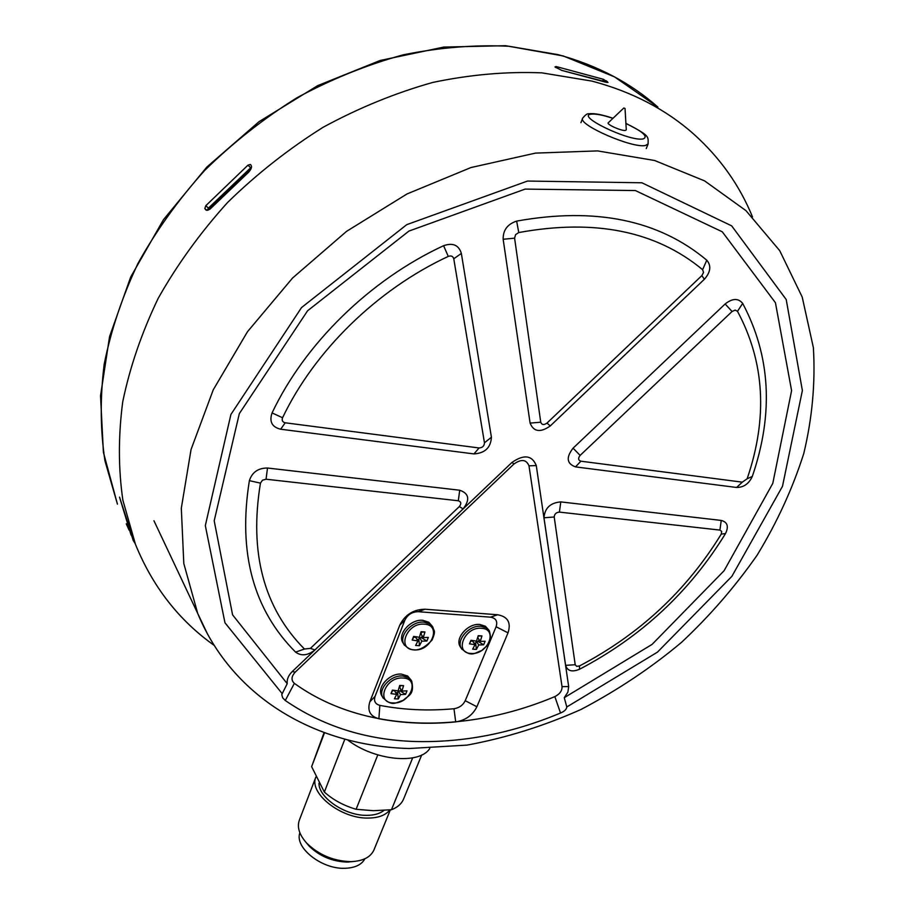 <?xml version="1.0" encoding="UTF-8"?>
<svg xmlns="http://www.w3.org/2000/svg" width="914" height="914" viewBox="0 0 914 914"><rect width="100%" height="100%" fill="white"/><g stroke="black" fill="none" stroke-linecap="round" stroke-linejoin="round"><path stroke-width="1.37" d="M429.763 748.475C419.629 765.018 374.123 760.654 347.548 739.872M455.698 721.9C429.272 724.436 403.68 723.385 378.899 718.747C370.17 716.37 367.154 710.726 369.839 701.815L399.761 625.176C405.005 614.745 413.436 609.421 425.044 609.215L497.639 614.756C507.818 616.619 511.28 622.64 508.024 632.842L476.88 706.762C472.572 715.296 465.512 720.335 455.698 721.9L453.984 708.738C428.449 711.081 403.737 709.961 379.847 705.38C375.22 704.088 373.632 701.084 375.06 696.365L404.891 620.138C407.655 614.631 412.111 611.82 418.246 611.706L490.544 617.167C495.948 618.138 497.799 621.337 496.096 626.753L465.237 700.695C462.964 705.231 459.205 707.916 453.984 708.738M564.258 697.679L567.891 692.138L568.679 686.563L536.278 465.557C532.028 455.183 523.905 454.155 511.931 462.473L292.286 671.527C288.413 675.377 286.722 679.422 287.213 683.661L281.763 694.606L282.643 697.77L285.259 700.501C322.813 726.23 366 739.906 414.842 741.505C463.547 742.774 512.103 733.279 560.522 713.011C564.429 711.378 566.52 709.378 566.794 706.99L564.258 697.679L652.116 644.37L724.094 570.724L772.787 483.403L791.593 390.644L775.438 302.728L722.3 231.813L635.39 190.558L525.139 189.095L408.924 231.082L307.595 310.771L239.331 413.608L214.196 520.774L232.579 614.848L287.213 683.661M528.989 465.832C526.35 459.468 521.368 458.839 514.022 463.946L295.176 672.178C291.269 676.52 291.006 680.245 294.365 683.364C363.315 733.097 464.689 734.548 554.844 696.605C559.745 694.149 562.144 690.835 562.041 686.654L528.989 465.832L536.278 465.557M546.983 423.091C543.921 425.238 541.842 424.941 540.745 422.211L514.593 238.166L515.587 234.647L518.764 232.556C594.797 218.686 656.081 231.071 702.615 269.699L703.54 272.452L701.872 275.594L546.983 423.091L550.274 425.935C540.403 432.836 533.673 431.899 530.097 423.102L540.745 422.211M737.495 311.308L735.13 310.097L732.08 311.491L580.127 455.401C577.911 458.257 578.151 460.188 580.858 461.193L742.305 482.158L747.161 478.742C767.931 417.858 764.71 362.047 737.495 311.308L742.682 303.414C738.306 298.021 732.457 298.215 725.145 303.974L573.078 448.168L580.127 455.401M579.51 665.94L576.677 666.363L575.203 664.729L554.215 516.993C554.467 514.011 556.192 512.377 559.402 512.103L719.912 530.086L721.706 531.457L721.237 534.13C686.551 590.638 639.309 634.567 579.51 665.94L579.545 669.254C641.102 636.955 689.75 591.724 725.522 533.548C728.915 526.441 727.487 522.077 721.237 520.432L560.785 501.9L559.402 512.103M560.785 501.9C550.377 502.769 544.767 508.07 543.979 517.781L565.606 665.346C567.411 671.025 572.05 672.327 579.545 669.254M473.955 453.915C484.991 453.184 490.807 447.62 491.412 437.235L461.353 253.429C458.817 245.089 452.898 242.507 443.587 245.695C369.644 280.027 304.888 343.698 272.075 412.922C269.104 421.617 271.961 427.044 280.655 429.226L473.955 453.915L479.062 447.963C482.478 447.734 484.283 446.021 484.466 442.799L453.767 258.776C452.967 256.206 451.139 255.417 448.271 256.4C376.922 289.624 314.427 350.976 282.563 417.744C281.638 420.429 282.517 422.108 285.202 422.794L479.062 447.963M550.274 425.935L704.363 279.273C710.658 272.098 711.469 265.745 706.773 260.204C658.8 219.977 595.425 206.952 516.639 221.108C507.487 224.136 502.986 230.191 503.157 239.274L530.097 423.102M742.682 303.414C770.616 356.014 773.815 413.699 752.291 476.468C748.92 483.78 743.699 487.448 736.615 487.47L575.512 466.894C566.714 463.672 565.903 457.434 573.078 448.168M463.09 508.915L314.896 649.957C307.789 655.578 301.357 656.298 295.588 652.116C253.258 609.695 237.857 552.536 249.373 480.661C252.138 472.23 258.182 468.014 267.505 468.025L459.708 490.224C469.076 493.434 470.196 499.661 463.09 508.915L459.354 506.539C461.559 503.671 461.204 501.752 458.302 500.769L266.054 479.222L262.489 480.193L260.456 483.129C249.054 552.536 263.712 607.844 304.442 649.031L310.417 648.369L459.354 506.539M623.816 108.001L608.358 122.693C605.651 124.053 621.623 131.273 625.496 130.428L626.284 129.799L625.039 108.469L623.828 107.989L625.039 108.469M131.09 535.067L119.528 497.136L134.221 542.208M122.282 505.671L133.261 540.597L134.644 542.516M251.521 166.999L208.426 208.106L207.307 210.323M204.816 208.575L205.799 205.707L247.968 165.16L250.379 164.44L251.133 165.388C252.081 167.182 251.11 169.581 248.231 172.597L209.809 209.306L205.901 210.003L204.816 208.575L206.724 210.323M554.969 66.962L556.078 66.516L603.446 79.312L607.993 82.443L561.859 70.424L554.969 66.962M214.184 645.387C178.95 620.378 152.707 586.697 135.466 544.367L122.899 500.324C118.306 468.882 118.249 436.047 122.727 401.806C129.891 367.154 141.727 332.65 158.225 298.272C177.305 264.454 200.44 232.51 227.62 202.44C256.811 173.923 288.698 148.845 323.282 127.183C358.916 107.852 395.419 92.931 432.813 82.431C470.15 74.605 506.505 71.406 541.876 72.857L592.032 81.118C632.065 91.766 665.986 109.452 693.806 134.164C720.049 157.768 739.62 185.359 752.519 216.949M605.274 82.066L561.859 70.424M248.231 172.597L209.809 209.306M250.516 169.741L208.335 210.071M383.971 810.41C379.858 813.711 374.02 815.368 366.48 815.345C345.012 815.654 318.666 797.694 318.963 783.275M315.833 777.129L299.461 819.847C296.787 827.09 299.255 834.916 306.876 843.314C318.826 854.876 333.313 860.988 350.336 861.628L351.57 861.605C363.029 861.022 370.444 857.229 373.815 850.26L374.1 849.574M315.867 777.037C308.532 792.929 340.579 818.624 367.896 818.076C378.293 818.019 385.605 815.299 389.844 809.918M353.49 861.514L347.057 862.073C332.216 861.525 319.58 856.201 309.149 846.101L306.293 842.685M299.883 832.825C294.251 847.335 321.328 869.145 344.555 868.3C354.815 868.026 361.601 864.85 364.903 858.76M324.093 732.582L311.628 766.64L324.356 792.072C333.062 799.864 343.641 805.611 356.106 809.29L373.403 810.695L391.443 809.747C397.35 807.462 401.337 804.046 403.394 799.499L403.725 798.699M311.628 766.64L324.539 732.754M344.852 739.163L324.356 792.072M356.106 809.29L377.79 754.918M412.671 757.877L391.443 809.747M395.602 692.572L397.659 692.675L398.355 690.915L400.275 691.018L405.565 694.343L400.526 694.606L398.264 698.97L394.425 698.787L396.687 694.412L390.998 693.623L392.609 690.63L394.528 690.733L396.687 694.412M405.565 694.343L406.97 690.835L401.92 691.087L403.577 685.649L399.726 685.443L398.081 690.893L392.392 690.104L390.998 693.623M382.098 696.262L381.652 695.508C376.682 687.111 389.775 672.967 401.509 674.121L407.667 676.029L411.254 680.324M399.692 685.614L400.446 685.66L399.749 687.408L401.92 691.087M398.355 690.915L400.526 694.606M400.915 689.385L400.275 691.018M398.264 698.97L397.659 692.675M400.446 685.66L403.577 685.649M416.898 639.252L418.829 639.377L419.549 637.584L421.48 637.709L426.884 641.022L421.811 641.171L419.48 645.707L415.607 645.455L417.938 640.92L412.18 640.04L413.745 637.184L415.687 637.321L417.938 640.92M426.884 641.022L428.323 637.412L423.251 637.561L424.941 631.974L421.068 631.7L419.377 637.298L413.619 636.418L412.18 640.04M403.314 643.376L402.8 642.542C397.35 633.859 410.786 618.904 422.828 620.32L428.815 622.251L432.379 626.376M420.966 632.1L421.708 632.157L420.988 633.962L423.251 637.561M419.549 637.584L421.811 641.171M422.199 635.893L421.48 637.709M414.019 636.498L413.745 637.184M419.48 645.707L418.829 639.377M421.708 632.157L424.941 631.974M473.943 643.056L475.668 643.182L476.4 641.411L478.262 641.537L483.643 644.793L478.776 644.953L476.377 649.397L472.652 649.157L475.04 644.701L469.465 643.844L470.813 641.034L472.675 641.16L475.04 644.701M483.643 644.793L485.117 641.251L480.25 641.399L481.964 635.916L478.228 635.664L476.514 641.148L470.939 640.291L469.465 643.844M460.736 647.466L460.222 646.678C454.601 638.28 467.991 623.062 479.839 624.479L485.368 626.227L488.819 630.054M478.136 636.053L477.873 637.858L480.25 641.399M476.4 641.411L478.776 644.953M479.05 639.629L478.262 641.537M471.098 640.326L470.813 641.034M476.377 649.397L475.668 643.182M478.605 636.087L481.964 635.916M378.899 718.747L379.847 705.38M511.931 462.473L514.022 463.946M725.145 303.974L732.08 311.491M565.606 665.346L575.203 664.729M153.963 520.763L197.721 613.465C233.161 699.313 318.095 746.27 409.346 748.509L466.974 745.116C505.808 737.964 543.853 726.059 581.144 709.413C617.887 690.013 651.351 667.654 681.547 642.336C709.995 615.67 735.21 586.582 757.192 555.072C777.037 522.477 792.575 488.613 803.783 453.481C812.272 417.995 815.471 382.715 813.38 347.64L802.206 297.05L779.711 250.642L745.961 210.643L704.614 180.892L654.618 160.498L597.528 150.901L535.455 153.106L470.961 167.548L406.993 193.962L346.555 231.356L292.56 278.027L247.488 331.713L213.259 389.798L191.049 449.528L181.315 508.23L183.805 563.527L197.721 613.465L207.501 633.985M566.794 706.99L657.486 652.116L731.908 576.311L782.487 486.317L802.378 390.541L786.211 299.529L731.668 225.861L641.879 182.777L527.527 181.052L406.787 224.638L301.551 307.55L230.911 414.476L205.319 525.607L224.958 622.777L282.026 693.44M543.979 517.781L554.215 516.993M721.237 520.432L719.912 530.086M725.522 533.548L721.237 534.13M575.512 466.894L580.858 461.193M752.291 476.468L747.161 478.742M736.615 487.47L742.305 482.158M503.157 239.274L514.593 238.166M516.639 221.108L518.764 232.556M706.773 260.204L702.615 269.699M704.363 279.273L701.872 275.594M280.655 429.226L285.202 422.794M272.075 412.922L282.563 417.744M443.587 245.695L448.271 256.4M461.353 253.429L453.767 258.776M491.412 437.235L484.466 442.799M459.708 490.224L458.302 500.769M314.896 649.957L310.417 648.369M295.588 652.116L304.442 649.031M249.373 480.661L260.456 483.129M267.505 468.025L266.054 479.222M292.286 671.527L295.176 672.178M568.679 686.563L562.041 686.654M285.259 700.501L294.365 683.364M560.522 713.011L554.844 696.605M369.839 701.815L375.06 696.365M476.88 706.762L465.237 700.695M508.024 632.842L496.096 626.753M497.639 614.756L490.544 617.167M425.044 609.215L418.246 611.706M399.761 625.176L404.891 620.138M612.917 118.352C603.206 115.13 596.088 113.724 591.564 114.113C574.38 115.301 629.506 141.944 643.159 138.917C648.54 136.712 642.793 131.559 625.919 123.459M648.152 143.886L645.501 145.463C632.774 148.742 577.34 124.567 582.686 118.146C585.394 114.798 587.439 113.359 588.799 113.827C593.963 113.073 602.029 114.558 612.997 118.283M208.426 208.106L205.799 205.707M250.539 167.628L247.968 165.16M555.701 67.545L556.078 66.516M602.737 81.152L603.446 79.312M605.685 82.191L606.245 80.74M606.805 82.477L607.204 81.46M557.928 54.623C597.071 65.26 630.386 82.74 657.863 107.075L614.482 76.845L563.173 55.937L505.556 45.7L443.736 47.082L380.19 60.473L317.661 85.653L258.993 121.711L206.827 167.079L163.48 219.657L130.691 277.033L109.566 336.592L100.529 395.796L103.396 452.316L117.426 504.128L104.939 460.782C100.289 429.923 100.037 397.761 104.173 364.298C110.925 330.468 122.19 296.833 137.991 263.392C156.283 230.534 178.504 199.549 204.667 170.438C232.773 142.858 263.529 118.637 296.924 97.775C331.371 79.175 366.708 64.883 402.948 54.897C439.177 47.505 474.515 44.626 508.972 46.26L557.928 54.623M126.258 523.825L129.08 530.12M393.066 702.935C410.18 704.363 420.646 678.439 402.96 678.017C385.582 676.497 375.3 702.797 393.066 702.935M383.217 698.216L382.749 697.405C377.768 689.007 390.884 674.852 402.628 675.994L408.147 677.503L411.723 681.101C414.659 694.926 408.649 695.04 403.108 700.444C395.728 702.318 392.334 707.413 382.749 697.405L381.652 695.508M414.145 649.854C431.397 651.613 442.182 624.89 424.347 624.171C406.821 622.308 396.23 649.42 414.145 649.854M404.491 645.295L403.942 644.404C398.493 635.71 411.94 620.732 423.993 622.148L429.352 623.691L432.928 627.21C433.659 631.665 436.446 629.483 432.082 640.029C421.274 651.625 411.894 653.076 403.942 644.404L402.8 642.542M471.018 653.453C487.653 655.155 498.644 628.946 481.438 628.272C464.563 626.467 453.732 653.053 471.018 653.453M461.97 649.351L461.421 648.506C455.789 640.108 469.213 624.868 481.061 626.273L486.008 627.667L489.356 630.854C493 644.587 487.013 644.816 481.849 650.494C474.594 652.676 471.693 658.034 461.421 648.506L460.222 646.678M646.255 148.582L648.072 144.069C648.117 136.415 650.448 136.095 625.907 123.356M582.618 118.34L580.938 122.67M135.466 544.367L131.776 536.118M390.335 809.861L373.815 850.26M348.143 862.062L351.57 861.605M309.149 846.101L306.876 843.314M421.708 754.975L403.394 799.499"/></g></svg>
